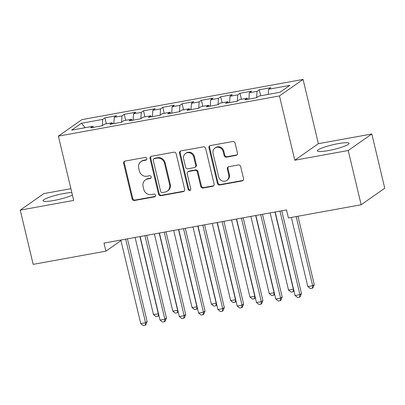 <?xml version="1.0" encoding="UTF-8"?>
<svg xmlns="http://www.w3.org/2000/svg" width="405" height="405" viewBox="0 0 405 405"><rect width="100%" height="100%" fill="white"/><g stroke="black" fill="none" stroke-linecap="round" stroke-linejoin="round"><path stroke-width="0.61" d="M146.848 158.547A1.433 1.331 -125 0 0 145.192 157.408L125.074 161.069A2.05 1.903 -125 0 0 123.652 163.382L132.106 198.875A2.05 1.903 -125 0 0 134.47 200.505L154.589 196.845A1.433 1.331 -125 0 0 155.586 195.225A1.433 1.331 -125 0 0 153.93 194.086L151.328 194.562A6.556 6.085 -125 0 1 143.765 189.353L143.061 186.396A6.556 6.085 -125 0 1 145.36 179.921A6.556 6.085 -125 0 1 147.617 178.985L150.22 178.509A1.433 1.331 -125 0 0 151.217 176.889A1.433 1.331 -125 0 0 149.561 175.75L146.959 176.221A6.556 6.085 -125 0 1 139.396 171.011L138.692 168.055A6.556 6.085 -125 0 1 140.991 161.58A6.556 6.085 -125 0 1 143.248 160.643L145.851 160.172A1.433 1.331 -125 0 0 146.848 158.547M338.185 143.638A16.281 2.384 -13.4 0 0 317.368 150.893A16.281 2.384 -13.4 0 0 328.232 150.604A16.281 2.384 -13.4 0 0 349.049 143.35A16.281 2.384 -13.4 0 0 338.185 143.638M71.822 192.562A16.281 2.384 -13.4 0 0 63.843 193.509A16.281 2.384 -13.4 0 0 43.026 200.764A16.281 2.384 -13.4 0 0 53.89 200.475A16.281 2.384 -13.4 0 0 72.424 195.104M236.044 155.398A2.05 1.903 -125 0 0 237.467 153.085L235.092 143.127A2.05 1.903 -125 0 0 232.728 141.497L210.382 145.562A2.05 1.903 -125 0 0 208.96 147.876L217.414 183.369A2.05 1.903 -125 0 0 219.778 184.999L242.124 180.934A2.05 1.903 -125 0 0 243.552 178.62L240.686 166.592A2.05 1.903 -125 0 0 238.322 164.962L228.759 166.703A2.05 1.903 -125 0 0 227.332 169.017L228.754 174.98A5.483 5.088 -125 0 1 226.83 180.392A5.483 5.088 -125 0 1 218.624 176.823L213.055 153.46A5.483 5.088 -125 0 1 214.979 148.048A5.483 5.088 -125 0 1 223.185 151.617L224.117 155.51A2.05 1.903 -125 0 0 226.481 157.14L236.044 155.398L236.682 154.953A2.05 1.903 -125 0 0 237.041 154.847M348.224 150.508L371.83 133.984L318.386 143.699L294.784 160.223L348.224 150.508L361.149 204.748L288.416 217.971L286.502 209.932L103.989 243.111L105.907 251.146L120.968 240.6M294.784 160.223L279.47 95.934L58.376 136.126L81.977 119.607L303.072 79.415L279.47 95.934M70.9 188.69L43.851 193.605L20.25 210.124L73.69 200.414L58.376 136.126M20.25 210.124L33.169 264.369L105.907 251.146M176.2 153.829A2.05 1.903 -125 0 0 173.836 152.204L151.49 156.264A2.05 1.903 -125 0 0 150.068 158.583L158.522 194.076A2.05 1.903 -125 0 0 160.886 195.701L183.232 191.641A2.05 1.903 -125 0 0 184.655 189.322L176.2 153.829M180.939 150.913L203.285 146.853A2.05 1.903 -125 0 1 205.649 148.478L214.103 183.971A2.05 1.903 -125 0 1 212.681 186.29L203.118 188.026A2.05 1.903 -125 0 1 200.753 186.396L197.321 172.003A2.05 1.903 -125 0 0 194.957 170.378L188.614 171.528A2.05 1.903 -125 0 0 187.191 173.846L190.76 188.831A1.433 1.331 -125 0 1 190.259 190.249A1.433 1.331 -125 0 1 188.112 189.312L179.511 153.227A2.05 1.903 -125 0 1 180.939 150.913M106.373 123.834L104.941 117.83L102.678 119.414L81.456 123.272L71.634 130.147L92.856 126.289L90.588 127.874L102.166 125.773L104.429 124.183L112.144 122.781L109.882 124.37L121.459 122.264L123.722 120.68L131.438 119.278L129.175 120.862L140.753 118.756L143.016 117.172L150.731 115.769L148.468 117.354L160.041 115.248L162.309 113.663L170.024 112.261L167.761 113.845L179.334 111.745L181.602 110.16L189.317 108.753L187.054 110.342L198.627 108.236L200.895 106.652L208.61 105.249L206.347 106.834L217.92 104.728L220.183 103.143L227.904 101.741L225.641 103.326L237.214 101.22L239.476 99.635L247.197 98.233L244.929 99.817L256.507 97.716L258.77 96.132L279.992 92.274L289.818 85.394L268.596 89.252L268.262 94.405M104.941 117.83L116.518 115.724L114.256 117.308L121.971 115.906L121.561 122.189M125.666 120.326L124.234 114.321L121.971 115.906M124.234 114.321L135.812 112.215L133.544 113.8L141.264 112.398L140.854 118.685M144.96 116.817L143.527 110.813L141.264 112.398M143.527 110.813L155.105 108.712L152.837 110.297L160.557 108.894L160.147 115.177M164.253 113.309L162.82 107.305L160.557 108.894M162.82 107.305L174.398 105.204L172.13 106.788L179.85 105.386L179.44 111.669M183.541 109.806L182.113 103.801L179.85 105.386M182.113 103.801L193.686 101.695L191.423 103.28L199.138 101.878L198.733 108.16M202.834 106.297L201.406 100.293L199.138 101.878M201.406 100.293L212.979 98.187L210.716 99.772L218.432 98.369L218.027 104.657M222.127 102.789L220.7 96.785L218.432 98.369M220.7 96.785L232.273 94.684L230.01 96.268L237.725 94.866L237.32 101.149M241.42 99.286L239.993 93.282L237.725 94.866M239.993 93.282L251.566 91.176L249.303 92.76L257.018 91.358L256.613 97.64M260.714 95.777L259.286 89.773L257.018 91.358M259.286 89.773L270.859 87.667L268.596 89.252M247.197 98.233L247.936 99.271M227.904 101.741L228.643 102.779M249.303 92.76L248.893 99.098M208.61 105.249L209.355 106.287M230.01 96.268L229.6 102.607M189.317 108.753L190.061 109.795M210.716 99.772L210.306 106.115M170.024 112.261L170.768 113.299M191.423 103.28L191.013 109.618M150.731 115.769L151.475 116.807M172.13 106.788L171.72 113.127M131.438 119.278L132.182 120.315M152.837 110.297L152.427 116.635M112.144 122.781L112.889 123.824M133.544 113.8L133.134 120.143M92.856 126.289L93.595 127.327M114.256 117.308L113.84 123.647M361.149 204.748L384.75 188.224L371.83 133.984M318.386 143.699L303.072 79.415M81.456 123.272L85.166 127.686M102.678 119.414L102.268 125.697M146.63 159.691A1.433 1.331 -125 0 1 146.488 159.722L143.886 160.198A6.556 6.085 -125 0 0 141.629 161.134L140.991 161.58M145.36 179.921L145.997 179.476A6.556 6.085 -125 0 1 148.255 178.534L150.857 178.063A1.433 1.331 -125 0 0 150.999 178.028M124.71 161.175A2.05 1.903 -125 0 0 124.289 162.937L132.744 198.43A2.05 1.903 -125 0 0 135.108 200.06L155.226 196.4A1.433 1.331 -125 0 0 155.368 196.369M151.131 156.37A2.05 1.903 -125 0 0 150.706 158.137L159.16 193.631A2.05 1.903 -125 0 0 161.524 195.256L183.87 191.195A2.05 1.903 -125 0 0 184.229 191.089M154.229 158.649A1.433 1.331 -125 0 0 153.232 160.269L160.658 191.423A1.433 1.331 -125 0 0 162.309 192.562L165.058 192.066A6.556 6.085 -125 0 0 167.316 191.125A6.556 6.085 -125 0 0 169.614 184.655L164.541 163.357A6.556 6.085 -125 0 0 156.978 158.147L154.229 158.649L154.867 158.203A1.433 1.331 -125 0 0 154.376 158.406L153.738 158.851M167.316 191.125L167.953 190.679A6.556 6.085 -125 0 0 170.252 184.204L169.614 184.655M154.867 158.203L157.616 157.702A6.556 6.085 -125 0 1 165.179 162.911L170.252 184.204M187.91 171.821L188.548 171.376A2.05 1.903 -125 0 1 189.251 171.082L195.595 169.928A2.05 1.903 -125 0 1 197.959 171.558L201.391 185.951A2.05 1.903 -125 0 0 203.756 187.581L213.319 185.839A2.05 1.903 -125 0 0 213.678 185.738M180.574 151.019A2.05 1.903 -125 0 0 180.149 152.781L188.75 188.867A1.433 1.331 -125 0 0 190.542 189.975M193.762 157.069A5.483 5.088 -125 0 0 185.556 153.495A5.483 5.088 -125 0 0 183.632 158.907L185.596 167.144A2.05 1.903 -125 0 0 187.955 168.769L194.304 167.614A2.05 1.903 -125 0 0 195.726 165.301L193.762 157.069L194.4 156.619A5.483 5.088 -125 0 0 186.194 153.049L185.556 153.495M195.007 167.321L195.645 166.875A2.05 1.903 -125 0 0 196.364 164.855L195.726 165.301M194.4 156.619L196.364 164.855M214.979 148.048L215.617 147.597A5.483 5.088 -125 0 1 223.823 151.171L224.755 155.064A2.05 1.903 -125 0 0 227.119 156.689L236.682 154.953M226.83 180.392L227.468 179.947A5.483 5.088 -125 0 0 229.392 174.535L228.754 174.98M228.395 166.804A2.05 1.903 -125 0 0 227.969 168.571L229.392 174.535M210.023 145.663A2.05 1.903 -125 0 0 209.598 147.43L218.052 182.923A2.05 1.903 -125 0 0 220.416 184.548L242.762 180.488A2.05 1.903 -125 0 0 243.127 180.382M135.103 237.457L153.49 314.639L158.315 313.764L139.927 236.576M158.871 315.206L157.97 316.305L156.036 316.654L153.49 314.639M157.97 316.305L158.497 313.637M125.656 239.173L145.557 322.694L140.732 323.57L120.837 240.049M127.443 238.849L147.152 321.58L145.557 322.694L145.208 325.235L143.279 325.585L140.732 323.57M147.152 321.58L145.846 324.785L145.208 325.235M154.396 233.948L172.783 311.131L177.608 310.255L159.221 233.072M178.16 311.703L177.258 312.797L175.33 313.146L172.783 311.131M177.258 312.797L177.79 310.129M173.689 230.44L192.076 307.628L196.901 306.752L178.509 229.564M197.453 308.195L196.552 309.288L194.623 309.638L192.076 307.628M196.552 309.288L197.078 306.625M144.95 235.664L164.85 319.186L160.026 320.061L140.13 236.54M146.737 235.34L166.445 318.072L164.85 319.186L164.501 321.727L162.572 322.076L160.026 320.061M166.445 318.072L165.139 321.281L164.501 321.727M164.243 232.156L184.143 315.682L179.319 316.558L159.418 233.032M166.025 231.832L185.738 314.563L184.143 315.682L183.794 318.219L181.865 318.568L179.319 316.558M185.738 314.563L184.432 317.773L183.794 318.219M192.982 226.932L211.369 304.12L216.194 303.244L197.802 226.056M216.746 304.687L215.845 305.78L213.916 306.134L211.369 304.12M215.845 305.78L216.371 303.117M212.276 223.428L230.663 300.611L235.487 299.735L217.095 222.548M236.039 301.178L235.138 302.277L233.209 302.626L230.663 300.611M235.138 302.277L235.664 299.609M183.536 228.648L203.437 312.174L198.612 313.05L178.711 229.529M185.318 228.324L205.031 311.055L203.437 312.174L203.087 314.71L201.158 315.065L198.612 313.05M205.031 311.055L203.725 314.265L203.087 314.71M202.829 225.145L222.725 308.666L217.905 309.542L198.005 226.02M204.611 224.821L224.319 307.552L222.725 308.666L222.38 311.207L220.452 311.556L217.905 309.542M224.319 307.552L223.018 310.762L222.38 311.207M231.564 219.92L249.956 297.103L254.775 296.227L236.388 219.044M255.332 297.675L254.431 298.768L252.502 299.118L249.956 297.103M254.431 298.768L254.958 296.101M222.122 221.636L242.018 305.157L237.198 306.033L217.298 222.512M223.904 221.312L243.613 304.044L242.018 305.157L241.674 307.699L239.745 308.048L237.198 306.033M243.613 304.044L242.311 307.253L241.674 307.699M250.857 216.412L269.249 293.6L274.069 292.724L255.682 215.536M274.625 294.167L273.724 295.26L271.796 295.609L269.249 293.6M273.724 295.26L274.251 292.597M241.415 218.128L261.311 301.654L256.492 302.53L236.591 219.004M243.197 217.804L262.906 300.535L261.311 301.654L260.967 304.19L259.038 304.54L256.492 302.53M262.906 300.535L261.605 303.745L260.967 304.19M270.15 212.903L288.542 290.091L293.362 289.216L274.975 212.028M293.919 290.658L293.017 291.752L291.089 292.106L288.542 290.091M293.017 291.752L293.544 289.089M260.709 214.62L280.604 298.146L275.78 299.022L255.884 215.5M262.491 214.296L282.199 297.027L280.604 298.146L280.26 300.682L278.331 301.036L275.78 299.022M282.199 297.027L280.898 300.237L280.26 300.682M291.357 217.434L307.83 286.583L312.655 285.707L314.25 284.593L297.964 216.235M314.25 284.593L312.949 287.803L312.311 288.249L312.655 285.707L296.182 216.559M312.311 288.249L310.382 288.598L307.83 286.583M280.002 211.116L299.897 294.637L295.073 295.513L275.177 211.992M281.784 210.792L301.492 293.524L299.897 294.637L299.553 297.179L297.624 297.528L295.073 295.513M301.492 293.524L300.191 296.733L299.553 297.179M143.886 160.198L143.248 160.643M150.857 178.063L150.22 178.509M148.255 178.534L147.617 178.985M155.226 196.4L154.589 196.845M135.108 200.06L134.47 200.505M132.744 198.43L132.106 198.875M124.289 162.937L123.652 163.382M146.488 159.722L145.851 160.172M183.87 191.195L183.232 191.641M161.524 195.256L160.886 195.701M159.16 193.631L158.522 194.076M150.706 158.137L150.068 158.583M165.179 162.911L164.541 163.357M157.616 157.702L156.978 158.147M213.319 185.839L212.681 186.29M203.756 187.581L203.118 188.026M201.391 185.951L200.753 186.396M197.959 171.558L197.321 172.003M195.595 169.928L194.957 170.378M189.251 171.082L188.614 171.528M188.75 188.867L188.112 189.312M180.149 152.781L179.511 153.227M227.119 156.689L226.481 157.14M224.755 155.064L224.117 155.51M223.823 151.171L223.185 151.617M227.969 168.571L227.332 169.017M242.762 180.488L242.124 180.934M220.416 184.548L219.778 184.999M218.052 182.923L217.414 183.369M209.598 147.43L208.96 147.876"/></g></svg>
